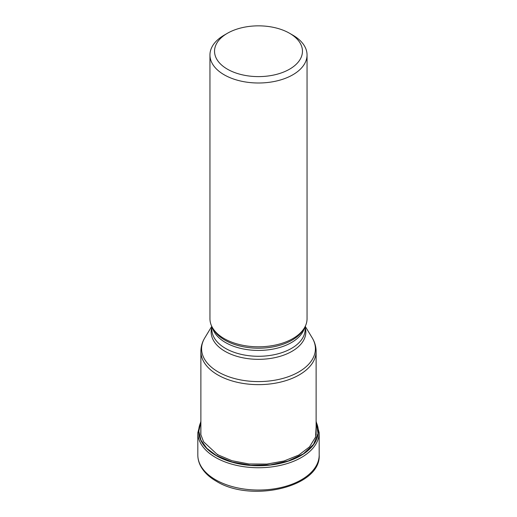 <?xml version="1.0" encoding="UTF-8"?>
<svg xmlns="http://www.w3.org/2000/svg" width="517" height="517" viewBox="0 0 517 517"><rect width="100%" height="100%" fill="white"/><g stroke="black" fill="none" stroke-linecap="round" stroke-linejoin="round"><path stroke-width="0.78" d="M217.754 454.378L217.431 454.624L203.62 441.809L200.745 434.39L200.88 426.796M200.88 422.299L198.825 431.191L200.919 440.083L206.878 448.375L216.306 455.509L232.12 462.017L250.693 465.294L270.094 464.925L288.273 460.977L303.317 453.887L313.548 444.362L318.033 433.453L316.12 422.299M217.431 454.624L231.939 460.699L248.942 463.975L266.862 464.085L283.982 461.009L298.703 455.109L309.528 446.862L315.551 437.117L316.12 426.777M289.585 69.175A43.958 25.378 0 0 0 289.585 33.282L289.585 33.282A43.958 25.378 0 0 0 227.415 33.282L227.415 33.282A43.958 25.378 0 0 0 227.415 69.175A43.958 25.378 0 0 0 289.585 69.175M227.415 33.282L224.171 35.156A48.546 28.028 0 0 0 209.954 54.976A48.546 28.028 0 0 0 224.171 74.791A48.546 28.028 0 0 0 292.829 74.791A48.546 28.028 0 0 0 307.046 54.976A48.546 28.028 0 0 0 292.829 35.156L289.585 33.282L292.829 35.156M307.046 54.976L307.046 318.776A48.546 28.028 180 0 1 304.332 328.017A48.546 28.028 180 0 1 224.171 338.596A48.546 28.028 180 0 1 212.668 328.017A48.546 28.028 180 0 1 209.954 318.776L209.954 54.976M215.595 479.776A60.683 35.033 180 0 1 197.817 455.005C197.83 458.844 198.787 462.56 200.68 466.14C203.86 472.015 209.042 477.029 216.229 481.178C250.9 503.08 321.141 487.104 319.183 455.005A60.683 35.033 180 0 1 281.72 487.376A60.683 35.033 180 0 1 215.595 479.776M200.88 421.329L197.817 432.703A60.683 35.033 0 0 0 215.595 457.474A60.683 35.033 0 0 0 281.72 465.074A60.683 35.033 0 0 0 319.183 432.703L316.12 421.329M316.12 422.008A59.791 34.523 180 0 1 288.615 461.048A59.791 34.523 180 0 1 216.222 455.639A59.791 34.523 180 0 1 200.88 422.008M200.88 435.043L200.88 351.366A57.62 33.269 0 0 0 217.709 374.87A57.62 33.269 0 0 0 217.754 374.896A57.62 33.269 0 0 0 280.55 382.102A57.62 33.269 0 0 0 316.12 351.366C316.081 346.603 314.782 342.112 312.223 337.898L312.223 337.898A56.909 32.855 180 0 1 288.764 376.557A56.909 32.855 180 0 1 218.258 371.962A56.909 32.855 180 0 1 218.219 371.936A56.909 32.855 180 0 1 204.777 337.898L211.763 326.35M304.332 328.017L303.208 329.878A47.351 27.336 180 0 1 303.201 329.878A47.351 27.336 180 0 1 225.063 340.225A47.351 27.336 180 0 1 225.018 340.199A47.351 27.336 180 0 1 213.799 329.878L213.799 329.878A47.351 27.336 180 0 1 213.792 329.878L212.668 328.017M212.397 327.552A46.633 26.923 0 0 0 225.528 342.545A46.633 26.923 0 0 0 225.567 342.564A46.633 26.923 0 0 0 273.079 349.078A46.633 26.923 0 0 0 304.603 327.552M305.133 326.563L305.133 329.361A46.633 26.923 180 0 1 276.369 354.229A46.633 26.923 180 0 1 225.561 348.419A46.633 26.923 180 0 1 225.528 348.4A46.633 26.923 180 0 1 211.867 329.361L211.867 326.563M211.867 327.261A47.351 27.336 0 0 0 225.018 351.327A47.351 27.336 0 0 0 225.057 351.347A47.351 27.336 0 0 0 280.382 356.239A47.351 27.336 0 0 0 305.133 327.261M197.817 432.703L197.817 455.005M319.183 432.703L319.183 455.005M305.237 326.35L312.223 337.898M200.88 351.366C200.919 346.603 202.218 342.112 204.777 337.898M316.12 351.366L316.12 435.049"/></g></svg>
